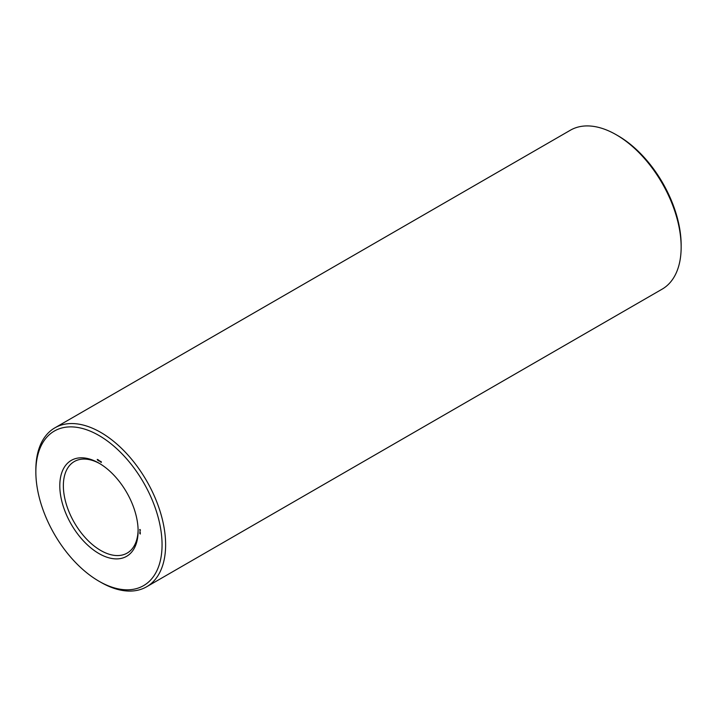 <?xml version="1.0" encoding="UTF-8"?>
<svg xmlns="http://www.w3.org/2000/svg" width="717" height="717" viewBox="0 0 717 717"><rect width="100%" height="100%" fill="white"/><g stroke="black" fill="none" stroke-linecap="round" stroke-linejoin="round"><path stroke-width="1.08" d="M98.955 581.218L100.739 582.24A91.767 52.977 -120 0 0 146.618 586.784L662.141 289.148A91.767 52.977 -120 0 0 681.15 247.141L681.15 245.089A89.249 51.525 -120 0 0 618.045 135.782L616.262 134.76A91.767 52.977 -120 0 0 570.382 130.216L54.859 427.852A91.767 52.977 -120 0 0 35.85 469.859L35.85 471.911A89.249 51.525 -120 0 0 98.955 581.218A89.249 51.525 -120 0 0 162.06 544.777A89.249 51.525 -120 0 0 98.955 435.479A89.249 51.525 -120 0 0 35.85 471.911M681.15 247.141A91.767 52.977 -120 0 0 616.262 134.76L618.045 135.782M99.86 463.666A52.852 30.517 -120 0 0 74.308 461.542A52.852 30.517 -120 0 0 74.308 522.576A52.852 30.517 -120 0 0 127.16 553.094A52.852 30.517 -120 0 0 138.103 529.908M146.618 586.784A91.767 52.977 -120 0 0 160.68 513.255A91.767 52.977 -120 0 0 100.739 432.396A91.767 52.977 -120 0 0 54.859 427.852M98.955 463.137L98.955 463.137A55.37 31.969 -120 0 0 59.798 485.741A55.37 31.969 -120 0 0 98.955 553.56A55.37 31.969 -120 0 0 138.112 530.947A55.37 31.969 -120 0 0 98.955 463.137L98.955 463.137M140.281 534.022L139.797 533.43L140.281 534.022M140.281 533.511L139.824 533.215L140.254 533.529M140.281 533.349L139.797 532.758L140.281 533.349M139.985 532.453L140.254 532.865L140.138 532.364M140.281 531.915L139.824 531.611L140.281 531.915M140.451 530.06L139.887 529.433L139.627 529.944L140.2 530.571L140.46 530.087M101.321 461.757L101.321 462.42L101.321 461.757M100.792 461.452L100.792 462.115L100.416 461.363L100.335 461.856L100.335 461.192L100.721 461.954L100.792 461.452M99.403 460.655L99.403 461.148M98.874 460.341L98.874 461.004L98.39 460.081L98.874 460.341M98.041 460.368L97.718 459.785L98.059 460.314M97.243 459.4L97.584 460.153L97.243 459.4M98.104 459.651L97.969 460.332L97.79 459.83"/></g></svg>
